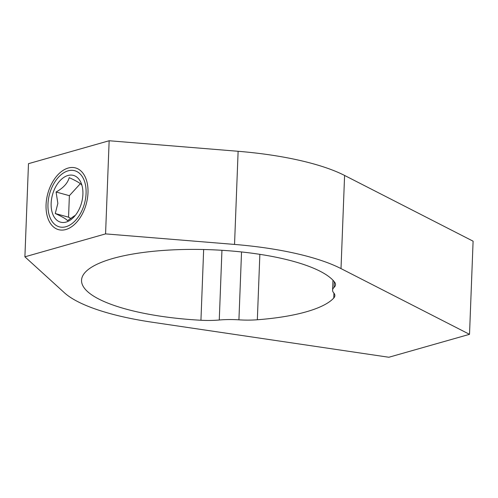 <?xml version="1.0" encoding="UTF-8"?>
<svg xmlns="http://www.w3.org/2000/svg" width="498" height="498" viewBox="0 0 498 498"><rect width="100%" height="100%" fill="white"/><g stroke="black" fill="none" stroke-linecap="round" stroke-linejoin="round"><path stroke-width="0.75" d="M87.984 192.826A32.009 19.908 -74.6 0 0 75.54 167.926A32.009 19.908 -74.6 0 0 46.065 204.74A32.009 19.908 -74.6 0 0 58.509 229.64A32.009 19.908 -74.6 0 0 87.984 192.826M259.856 254.335L257.341 319.766A128.048 35.451 -177.8 0 0 333.747 298.053A38.8 10.744 2.2 0 0 334.868 295.638A38.8 10.744 2.2 0 0 333.728 292.892A38.8 10.744 2.2 0 1 332.589 290.153A38.8 10.744 2.2 0 1 334.058 287.39A38.8 10.744 2.2 0 0 335.521 284.626A38.8 10.744 2.2 0 0 334.681 282.254A128.048 35.451 -177.8 0 0 293.341 261.338A128.048 35.451 -177.8 0 0 156.988 250.948A128.048 35.451 -177.8 0 0 81.548 280.25A128.048 35.451 -177.8 0 0 125.652 308.99A128.048 35.451 -177.8 0 0 200.943 320.258L203.657 249.517M109.772 313.503A152.301 42.168 -177.8 0 0 152.257 322.231L388.851 357.253L469.521 334.326L341.012 268.596A152.301 42.168 -177.8 0 0 234.539 244.431L105.57 233.892L24.9 256.819L64.423 292.774A152.301 42.168 -177.8 0 0 109.772 313.503M257.341 319.766A38.8 10.744 2.2 0 1 238.922 319.834A38.8 10.744 -177.8 0 0 219.263 320.009A38.8 10.744 2.2 0 1 200.943 320.258M24.9 256.819L28.479 163.674L109.149 140.747L105.57 233.892M469.521 334.326L473.1 241.181L344.591 175.452A152.301 42.168 -177.8 0 0 238.119 151.286L109.149 140.747M47.97 204.199A29.102 18.096 -74.6 0 0 48.468 212.011A29.102 18.096 -74.6 0 0 68.73 225.644A29.102 18.096 -74.6 0 0 86.079 193.367A29.102 18.096 -74.6 0 0 77.221 171.729A29.102 18.096 -74.6 0 0 57.874 177.911A29.102 18.096 -74.6 0 0 47.97 204.199M81.485 184.789C80.278 183.214 76.182 180.83 69.197 177.643C67.716 183.183 63.339 187.97 56.081 192.01L57.855 203.371L55.253 213.524C62.169 216.667 66.265 219.052 67.547 220.664L74.719 215.646M82.905 194.27A24.253 15.083 -74.6 0 0 82.649 188.779A24.253 15.083 -74.6 0 0 65.979 176.217A24.253 15.083 -74.6 0 0 51.145 203.296A24.253 15.083 -74.6 0 0 58.851 221.498A24.253 15.083 -74.6 0 0 75.31 215.385A24.253 15.083 -74.6 0 0 82.905 194.27M80.327 183.687L69.378 195.677L68.55 217.19L70.94 218.578M69.378 195.677L56.081 192.01M68.55 217.19L55.253 213.524M221.946 250.295L219.263 320.009M238.922 319.834L241.53 251.951M334.058 287.39L334.276 281.725M333.747 298.053L333.934 293.141M234.539 244.431L238.119 151.286M341.012 268.596L344.591 175.452M332.969 280.231L332.589 290.153"/></g></svg>
